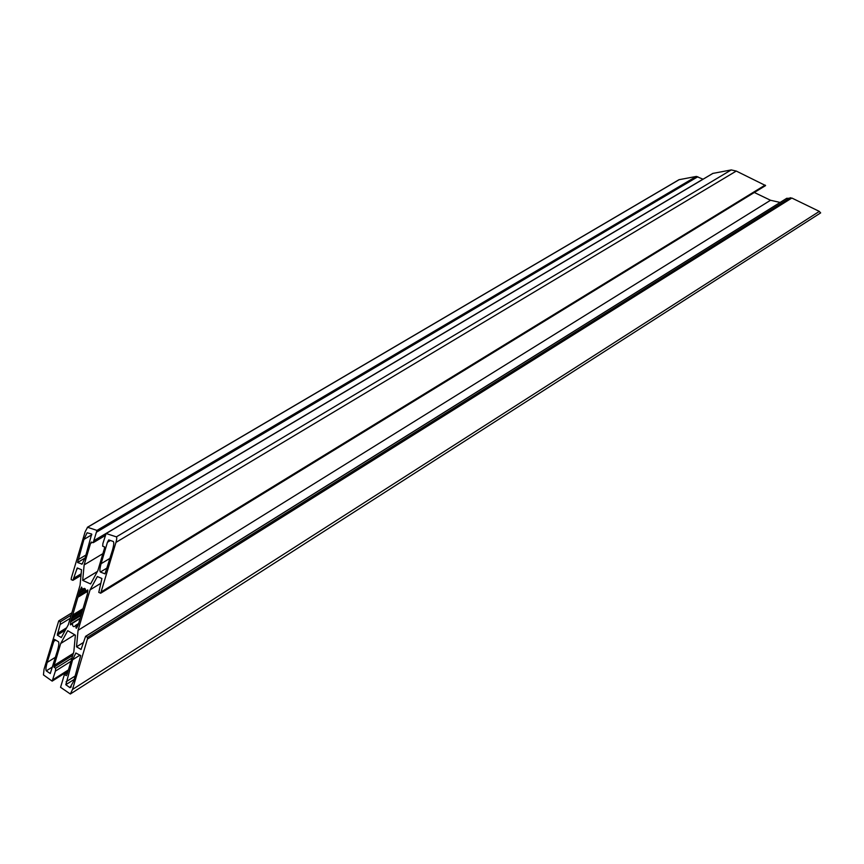 <?xml version="1.0" encoding="UTF-8"?>
<svg xmlns="http://www.w3.org/2000/svg" width="864" height="864" viewBox="0 0 864 864"><rect width="100%" height="100%" fill="white"/><g stroke="black" fill="none" stroke-linecap="round" stroke-linejoin="round"><path stroke-width="1.3" d="M87.361 527.31L678.974 179.723L696.384 176.418L703.058 179.226M712.908 173.405L731.246 169.927L736.279 171.061L765.601 185.576L100.807 593.082M754.326 192.488L770.526 200.264L780.127 202.446M786.672 198.418L791.845 198.04L819.331 211.388L820.595 212.922M107.438 542.268L108.724 539.914L113.238 541.458C114.091 542.268 113.864 545.033 112.579 549.774L105.03 573.869L100.386 572.044C99.565 571.18 99.803 568.404 101.088 563.706L107.438 542.268L110.419 540.497M77.566 562.507L83.938 539.417L87.113 532.753L91.681 534.049L85.277 557.388L82.08 564.084L77.566 562.507L85.082 558.014M80.698 655.56L73.85 680.778L69.995 687.679L65.815 684.72L72.608 659.794L75.838 653.011L80.698 655.56M46.278 670.853C45.598 669.827 45.9 667.008 47.174 662.429L54.432 639.371L58.471 641.747C59.173 642.719 58.892 645.527 57.607 650.16L50.263 673.531L46.278 670.853L52.628 666.868M70.643 621.918L79.931 590.382L81.626 587.088L82.22 589.972L83.43 588.762C84.823 587.822 85.622 588.751 85.828 591.548L87.761 589.896L87.394 593.957L78.224 624.877L76.496 628.193L75.902 625.169L74.79 626.26C73.354 627.232 72.544 626.249 72.36 623.311L70.481 624.877L70.643 621.918L80.687 615.719M82.696 580.381L84.132 564.916L90.526 543.445L91.271 542.063L93.226 542.678L96.952 530.41L87.556 527.288L85.147 531.803L71.334 578.016L71.172 579.604L72.932 580.316L77.252 567.95L81.529 569.732L80.071 585.209L68.299 624.758L61.301 637.556L57.283 635.105L60.124 624.51L60.404 621.767L58.741 620.892L44.042 669.276L43.448 674.903L52.175 681.124L55.382 671.134L55.674 668.272L54 667.116L54.173 665.41L60.707 643.496L67.716 630.688L75.384 635.159L73.84 651.661L67.133 674.266L66.377 675.637L64.422 674.46L60.566 687.301L70.351 694.008L72.511 689.461L87.404 639.068L87.556 637.308L85.59 636.336L81.054 649.447L76.529 646.801L78.062 630.31L90.061 589.864L97.351 576.536L101.92 578.502L98.777 592.391L100.699 593.201L115.96 542.398C116.824 539.244 116.964 537.397 116.392 536.868L106.11 533.509L102.902 543.478L102.676 546.188L104.555 546.869L104.425 548.51L97.859 570.65L90.59 583.956L82.696 580.381L97.394 571.493M102.892 553.662L84.132 564.916M74.725 634.781L60.707 643.496M83.344 642.535L76.529 646.801M770.526 200.264L78.062 630.31M100.872 583.276L90.061 589.864M85.99 554.99L77.825 559.861M91.832 534.751L83.938 539.417M71.28 686.858L69.995 687.679M74.282 679.331L65.815 684.72M55.512 657.212L47.174 662.429M55.782 640.073L53.417 641.542M81.151 614.466L70.88 620.795M81.853 612.457L71.453 618.851M82.166 611.485L71.852 617.836M82.523 610.362L72.608 616.464M83.03 608.656L73.181 614.704M87.772 591.224L78.484 596.894M85.784 590.933L78.97 595.091M85.493 589.54L79.121 593.417M85.126 588.805L79.358 592.315M82.069 589.086L79.931 590.382M82.145 588.265L80.33 589.367M84.661 588.449L82.307 589.874M87.836 590.49L86.27 591.451M92.243 542.419L90.526 543.445M105.278 535.464L93.366 542.538M702.983 179.183L94.306 540.421M697.842 176.742L96.811 531.986M696.384 176.418L96.952 530.41M679.32 179.593L87.556 527.288M81 575.392L73.084 580.165M81.151 573.793L73.98 578.113M78.235 568.307L76.615 569.279M65.372 630.104L57.283 635.105M66.647 627.761L57.456 633.452M70.222 618.3L60.124 624.51M71.15 615.157L60.404 621.767M71.831 612.9L58.838 620.87M68.116 670.982L52.294 680.994M68.429 669.924L52.801 679.806M70.978 661.306L55.382 671.134M71.95 658.022L55.674 668.272M72.749 655.333L54 667.116M73.332 653.378L54.173 665.41M107.222 567.907L100.386 572.044M110.063 558.295L101.088 563.706M82.523 563.641L81.605 564.192M75.298 675.907L66.107 681.75M80.006 655.128L72.608 659.794M77.004 627.383L76 627.998M77.522 626.443L75.924 627.437M78.397 624.283L76.086 625.709M78.624 623.516L76 625.136M79.423 618.948L72.36 623.311M71.453 624.272L70.481 624.877M71.95 623.354L70.405 624.316M67.662 672.505L64.627 674.428M819.331 211.388L72.511 689.461M791.845 198.04L87.404 639.068M790.366 197.705L87.556 637.308M786.974 198.223L85.795 636.304M765.158 185.08L101.369 591.808M736.279 171.061L115.96 542.398M731.246 169.927L116.392 536.868M713.059 173.308L106.218 533.477M84.704 588.46L82.22 589.972M87.826 590.674L86.022 591.775M105.257 535.529L93.226 542.678M80.989 575.456L72.932 580.316M71.842 612.846L58.763 620.881M68.094 671.047L52.175 681.124M78.635 623.473L75.935 625.147M79.574 618.505L72.198 623.063M67.694 672.386L64.476 674.428M820.67 212.879L70.351 694.008M786.737 198.31L85.644 636.304M765.601 185.576L100.699 593.201M712.94 173.351L106.142 533.488"/></g></svg>
